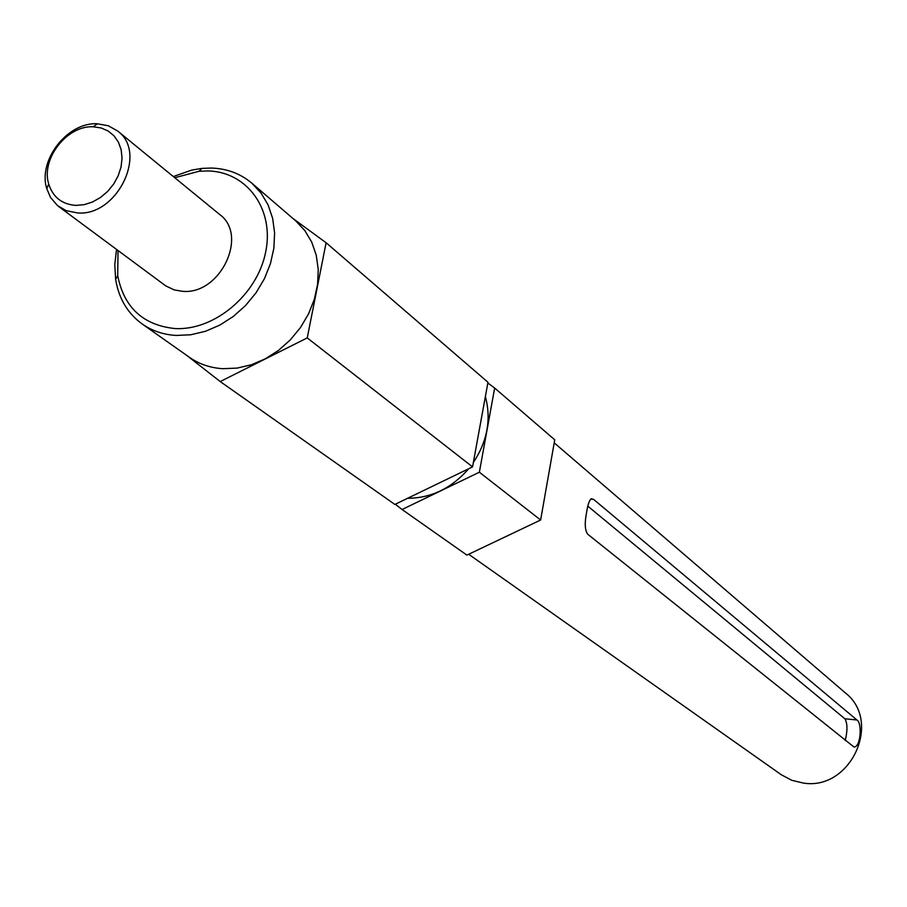<?xml version="1.0" encoding="UTF-8"?>
<svg xmlns="http://www.w3.org/2000/svg" width="907" height="907" viewBox="0 0 907 907"><rect width="100%" height="100%" fill="white"/><g stroke="black" fill="none" stroke-linecap="round" stroke-linejoin="round"><path stroke-width="1.36" d="M587.645 534.155C584.822 530.142 584.516 522.715 586.693 511.843C587.838 504.473 589.369 500.12 591.307 498.805L593.62 499.394L856.922 719.988C862.308 722.743 860.788 747.425 853.975 747.017L587.645 534.155M93.194 126.787C67.016 125.223 40.713 159.076 48.729 184.03C52.957 197.25 62.016 204.37 75.893 205.401L84.204 204.665L92.548 201.989L100.507 197.488L107.672 191.4L113.67 184.03L118.205 175.743L121.05 166.979L122.048 158.181L121.175 149.78L118.454 142.218L114.055 135.869L108.194 131.039L101.165 127.966L93.194 126.787M97.196 123.771C67.492 122.014 37.709 160.358 46.779 188.667L50.543 197.488L57.583 205.662L66.188 210.673L77.594 212.952C117.071 216.433 148.056 152.773 117.683 131.039L108.307 125.756L97.196 123.771M58.796 206.615L165.777 285.909L174.337 289.945L182.602 291.317C220.095 295.036 248.756 235.389 219.709 214.517L117.683 131.039M118.023 250.536L117.706 275.705C124.032 307.507 143.068 325.114 174.802 328.538C214.211 330.93 257.339 294.786 265.672 252.044C274.594 209.324 246.965 171.57 207.816 170.947L199.087 171.264L174.756 177.738M116.549 249.436L114.781 264.549L115.631 279.265C118.726 298.414 127.57 313.312 142.15 323.958C152.07 330.885 163.441 334.717 176.264 335.443L190.799 334.762L205.492 331.282L219.845 325.103L233.348 316.418L245.559 305.523L256.035 292.802L264.425 278.687L270.433 263.654L273.857 248.246L274.606 232.963L272.644 218.36L268.075 204.903L261.057 193.044L251.84 183.18C240.457 173.6 226.943 168.555 211.297 168.044L202.023 168.385L191.683 170.097L173.328 176.57M142.15 323.958L189.495 357.358C199.223 364.138 210.333 367.925 222.85 368.695L237.022 368.106L251.33 364.784L265.298 358.832L278.426 350.453L290.274 339.932L300.432 327.608L308.539 313.913L314.321 299.333L317.586 284.356L318.244 269.504L316.26 255.275L311.736 242.158L304.831 230.582L295.807 220.934L251.84 183.18M407.583 498.294C431.188 498.147 451.539 488.306 468.636 468.783M473.318 462.604C487.422 441.108 491.447 419.091 485.37 396.563M468.681 554.256L781.301 774.748L791.811 780.315L803.489 783.092C850.732 790.711 882.511 721.416 845.188 692.767L554.211 442.854M186.853 355.487L220.22 381.564L307.246 337.903L326.112 242.747L293.176 218.666M395.293 504.224L402.073 509.507L479.361 472.218L494.666 388.037L487.841 383.015M402.073 509.507L466.901 555.107L540.629 520.017L554.744 439.816L494.666 388.037M479.361 472.218L540.629 520.017M220.22 381.564L394.862 504.439L472.547 466.89L487.977 382.278L326.112 242.747M307.246 337.903L472.547 466.89M845.245 740.531C847.614 730.464 847.512 723.208 844.905 718.786L587.838 506.163M590.729 499.179L593.62 499.394M844.905 718.786L856.922 719.988M48.729 184.03L46.779 188.667M117.706 275.705L115.631 279.265M199.087 171.264L202.023 168.385M93.33 126.799L97.355 123.771"/></g></svg>
